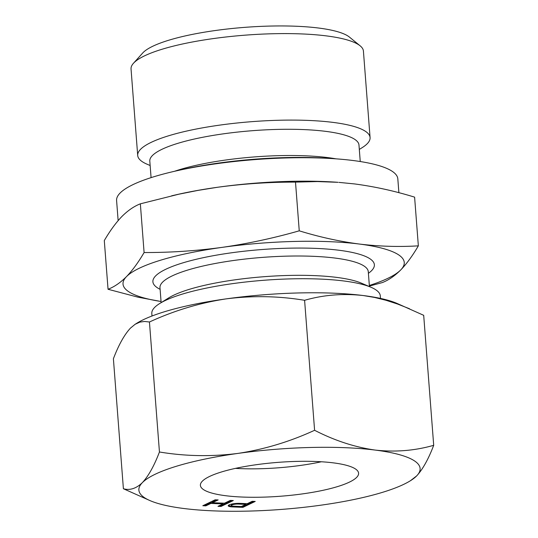 <?xml version="1.0" encoding="UTF-8"?>
<svg xmlns="http://www.w3.org/2000/svg" width="538" height="538" viewBox="0 0 538 538"><rect width="100%" height="100%" fill="white"/><g stroke="black" fill="none" stroke-linecap="round" stroke-linejoin="round"><path stroke-width="0.81" d="M413.856 460.488A141.03 30.189 -4.4 0 1 416.62 475.942A141.03 30.189 -4.4 0 1 410.46 480.703A141.03 30.189 -4.4 0 1 321.018 505.169A141.03 30.189 -4.4 0 1 183.888 508.511A141.03 30.189 -4.4 0 1 150.277 500.723A141.03 30.189 -4.4 0 1 145.126 498.087A141.03 30.189 -4.4 0 1 142.368 482.633A141.03 30.189 -4.4 0 1 237.964 453.406A141.03 30.189 -4.4 0 1 375.094 450.064A141.03 30.189 -4.4 0 1 413.856 460.488M355.073 468.712A79.328 16.981 -4.4 0 1 358.59 473.205A79.328 16.981 -4.4 0 1 291.946 495.189A79.328 16.981 -4.4 0 1 203.909 489.862A79.328 16.981 -4.4 0 1 200.392 485.377A79.328 16.981 -4.4 0 1 267.036 463.386A79.328 16.981 -4.4 0 1 355.073 468.712M232.429 506.924A7.936 1.701 175.6 0 1 228.213 505.754A7.936 1.701 175.6 0 1 239.82 503.366L247.278 503.669L252.201 501.302L255.234 501.423L242.927 507.347L232.429 506.924L232.49 506.07M202.813 505.733L215.126 499.809L218.159 499.93L212.369 502.714L224.494 503.198L230.284 500.414L233.317 500.542L221.004 506.46L217.971 506.339L223.021 503.911L210.896 503.427L205.846 505.855L202.813 505.733M410.46 480.703L416.62 475.942C422.727 469.365 428.423 459.149 433.702 445.309C414.879 450.71 395.343 452.297 375.094 450.064C354.791 447.179 334.629 440.588 314.596 430.286C289.895 441.678 264.353 449.385 237.964 453.406C211.528 456.775 185.354 456.305 159.443 451.994C154.171 465.841 148.475 476.049 142.368 482.633C136.201 488.558 129.88 490.589 123.397 488.733L113.397 358.738C118.669 344.898 124.365 334.683 130.472 328.106L135.119 324.286L139.853 322.127L144.635 321.448L149.443 322.006C174.144 310.614 199.692 302.907 226.074 298.886A141.03 30.189 -4.4 0 1 363.204 295.537A141.03 30.189 -4.4 0 1 396.815 303.324L423.695 315.322L433.702 445.309M135.233 324.219L136.632 323.345A141.03 30.189 -4.4 0 1 226.074 298.886C252.51 295.517 278.684 295.987 304.595 300.298C323.419 294.891 342.955 293.311 363.204 295.537L374.589 297.447L386.002 300.285L397.38 303.97L409.532 308.765M314.596 430.286L304.595 300.298M159.443 451.994L149.443 322.006M123.397 488.733L150.277 500.723M245.805 504.382L238.341 504.079A4.761 1.022 175.6 0 0 231.38 505.512A4.761 1.022 175.6 0 0 233.909 506.211L241.374 506.514L245.805 504.382L245.745 503.608M241.535 506.433L242.86 506.487L253.526 501.349M228.442 505.303A7.936 1.701 175.6 0 0 232.369 506.063M232.322 503.931A4.761 1.022 175.6 0 0 231.313 504.651L231.38 505.512M242.927 507.347L242.86 506.487M219.612 505.552L220.936 505.606L231.609 500.468M212.369 502.714L212.302 501.853L216.451 499.863M204.453 504.94L205.778 504.994L210.829 502.566L212.362 502.626M205.846 505.855L205.778 504.994M210.896 503.427L210.829 502.566M223.021 503.911L222.961 503.138M221.004 506.46L220.936 505.606M235.429 468.376A79.328 16.981 175.6 0 0 321.361 461.765M161.05 301.495A141.03 30.189 -4.4 0 1 129.275 292.053A141.03 30.189 -4.4 0 1 126.511 276.599A141.03 30.189 -4.4 0 1 222.113 247.372A141.03 30.189 -4.4 0 1 359.236 244.03A141.03 30.189 -4.4 0 1 398.006 254.454A141.03 30.189 -4.4 0 1 400.763 269.908A141.03 30.189 -4.4 0 1 369.337 285.463M171.656 195.812L176.215 194.763A141.03 30.189 -4.4 0 1 217.486 187.278L198.058 190.385L178.717 194.231L140.351 203.828C134.09 206.249 127.936 210.472 121.891 216.505C115.858 222.772 110.001 230.795 104.298 240.567L108.051 289.269C114.312 286.855 120.465 282.632 126.511 276.599C132.536 270.325 138.4 262.309 144.097 252.537C170.116 252.611 196.121 250.89 222.113 247.372C248.085 243.62 273.795 238.105 299.249 230.822C319.29 236.996 339.283 241.394 359.236 244.03C379.176 246.431 398.88 247.036 418.349 245.846C412.653 255.617 406.795 263.64 400.763 269.908C394.717 275.94 388.564 280.163 382.303 282.584L369.384 286.075M118.138 220.614L116.591 200.526A141.03 30.189 -4.4 0 1 174.406 171.313A141.03 30.189 -4.4 0 1 336.223 158.858A141.03 30.189 -4.4 0 1 391.577 170.902A141.03 30.189 -4.4 0 1 397.824 178.885L398.887 192.705M217.486 187.278A141.03 30.189 -4.4 0 1 338.025 182.315L317.501 181.562L295.503 182.12C269.484 182.046 243.479 183.761 217.486 187.278M174.406 171.313L179.403 170.163A132.22 28.306 -4.4 0 1 331.105 158.488L336.223 158.858M151.077 177.627L149.806 161.111A104.89 22.455 -4.4 0 1 237.924 132.039A104.89 22.455 -4.4 0 1 354.327 139.08A104.89 22.455 -4.4 0 1 358.974 145.018L360.245 161.534M150.149 165.529L147.123 164.231A116.531 24.943 -4.4 0 1 142.866 162.059A116.531 24.943 -4.4 0 1 137.701 155.462A116.531 24.943 -4.4 0 1 235.59 123.162A116.531 24.943 -4.4 0 1 364.912 130.983A116.531 24.943 -4.4 0 1 370.077 137.58A116.531 24.943 -4.4 0 1 362.108 147.688L359.317 149.429M370.077 137.58L363.419 51.083A116.531 24.943 175.6 0 0 360.178 45.851A116.531 24.943 175.6 0 0 358.254 44.486A116.531 24.943 175.6 0 0 241.696 35.441A116.531 24.943 175.6 0 0 133.444 63.296A116.531 24.943 175.6 0 0 131.043 68.965L137.701 155.462M360.178 45.851L349.478 37.122A106.289 22.751 175.6 0 0 347.73 35.878A106.289 22.751 175.6 0 0 241.414 27.626A106.289 22.751 175.6 0 0 142.678 53.033L133.444 63.296M380.5 298.422L380.312 295.913A114.587 24.533 175.6 0 0 375.228 289.431A114.587 24.533 175.6 0 0 371.045 287.292L361.321 283.129A104.453 22.361 175.6 0 0 263.902 276.714A104.453 22.361 175.6 0 0 168.616 297.958L159.645 303.553A114.587 24.533 175.6 0 0 151.81 313.499L151.998 316.001M371.045 287.292A114.587 24.533 175.6 0 0 264.178 280.251A114.587 24.533 175.6 0 0 159.645 303.553M161.05 301.509L138.078 297.198L108.051 289.269M418.349 245.846L414.603 197.143C394.562 190.97 374.569 186.572 354.616 183.935L338.967 182.382M295.503 182.12L299.249 230.822M140.351 203.828L144.097 252.537M238.341 504.079L238.287 503.346M160.116 289.323A111.063 23.773 -4.4 0 1 157.822 288.059A111.063 23.773 -4.4 0 1 230.936 252.873A111.063 23.773 -4.4 0 1 369.451 258.448A111.063 23.773 -4.4 0 1 368.402 273.297M174.615 171.266A104.89 22.455 -4.4 0 1 336.015 158.844M159.887 287.279L159.988 287.702A104.453 22.361 -4.4 0 1 247.736 258.751A104.453 22.361 -4.4 0 1 363.648 265.765A104.453 22.361 -4.4 0 1 368.274 271.677L369.424 286.599M159.988 287.702L161.138 302.625M368.274 271.677L368.315 271.239"/></g></svg>
